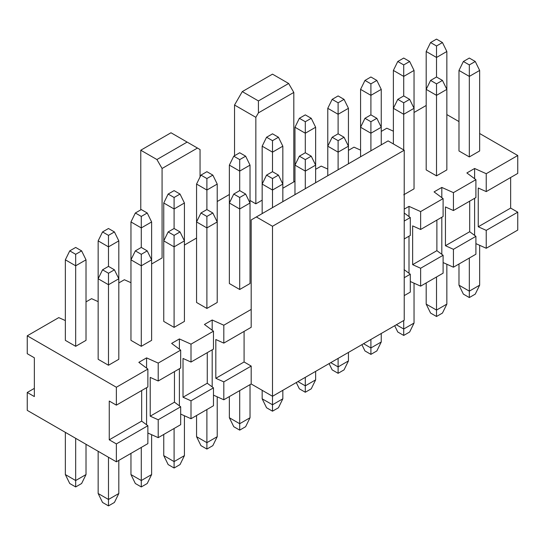 <?xml version="1.0" encoding="UTF-8"?>
<svg xmlns="http://www.w3.org/2000/svg" width="545" height="545" viewBox="0 0 545 545"><rect width="100%" height="100%" fill="white"/><g stroke="black" fill="none" stroke-linecap="round" stroke-linejoin="round"><path stroke-width="0.82" d="M517.75 155.509L517.75 173.405L517.75 155.509L486.235 173.705L486.235 191.602L517.75 173.405L486.235 191.602L478.244 188.011L478.244 226.781L510.645 208.081L517.75 212.182L517.75 230.072L517.75 212.182L486.235 230.372L486.235 248.268L517.75 230.072L486.235 248.268L475.908 243.629L486.235 248.268L486.235 230.372L517.75 212.182L510.645 208.081L510.645 177.507L510.645 208.081L478.244 226.781L486.235 230.372L478.244 226.781L478.244 188.011L486.235 191.602L486.235 173.705L474.613 168.487L474.613 178.712L474.613 168.487L466.867 172.956L475.908 179.673L475.908 197.562L475.908 179.673L466.867 172.956L474.613 168.487L486.235 173.705L517.75 155.509L479.655 133.518L517.75 155.509M446.845 114.579L458.985 121.583L446.845 114.579M414.043 112.488L426.183 105.478L414.043 112.488M479.655 245.311L479.655 285.178L479.655 245.311M223.811 399.778L213.477 395.139L223.811 399.778L251.191 383.973L223.811 399.778L223.811 381.881L223.811 399.778M213.477 405.746L191.009 418.717L180.674 414.077L191.009 418.717L213.477 405.746L213.477 387.849L213.477 405.746M180.674 424.684L158.207 437.655L147.872 433.016L158.207 437.655L180.674 424.684L180.674 406.788L180.674 424.684M147.872 443.623L116.364 461.813L27.25 410.365L116.364 461.813L147.872 443.623L147.872 425.727L147.872 443.623M475.908 254.236L453.433 267.207L443.105 262.567L453.433 267.207L475.908 254.236L475.908 236.339L475.908 254.236M443.105 273.174L420.631 286.145L410.296 281.506L420.631 286.145L443.105 273.174L443.105 255.278L443.105 273.174M410.296 292.113L404.227 295.615L410.296 292.113L410.296 274.217L410.296 292.113M404.227 320.222L272.5 396.276L251.191 383.973L272.5 396.276L404.227 320.222L404.227 150.216L404.227 320.222M469.32 291.139L479.655 285.178L475.26 294.123L479.655 285.178L469.32 291.139L469.32 297.556L475.26 294.123L469.32 297.556L463.379 294.123L458.985 285.178L458.985 263.998L458.985 285.178L469.32 291.139L469.32 258.037L469.32 291.139L458.985 285.178L463.379 294.123L469.32 297.556L469.32 291.139M91.567 298.674L98.155 301.63L91.567 298.674L86.015 301.875L91.567 298.674M124.369 279.735L130.957 282.692L124.369 279.735L118.817 282.937L124.369 279.735M162.076 257.962L162.076 168.487L156.912 159.535L140.773 150.216L140.773 209.866L140.773 150.216L170.994 132.769L140.773 150.216L156.912 159.535L162.076 168.487L162.076 257.962L151.619 263.998L162.076 257.962M217.223 201.514L229.363 194.511L217.223 201.514M234.534 155.734L234.534 105.028L242.28 91.608L272.5 74.161L288.646 83.48L293.81 92.432L293.81 181.907L282.835 188.243L293.81 181.907L293.81 92.432L288.646 83.48L272.5 74.161L242.28 91.608L234.534 105.028L234.534 155.734M321.189 166.102L327.777 169.059L321.189 166.102L315.637 169.304L321.189 166.102M353.991 147.164L360.579 150.12L353.991 147.164L348.439 150.365L353.991 147.164M386.793 128.225L393.381 131.181L386.793 128.225L381.241 131.427L386.793 128.225M474.613 198.312L474.613 235.379L474.613 198.312M469.688 201.153L469.688 231.727L475.908 236.339L453.433 249.31L453.433 267.207L453.433 249.31L445.442 245.72L445.442 206.95L453.433 210.54L453.433 192.644L441.811 187.425L441.811 197.651L441.811 187.425L434.065 191.895L443.105 198.612L443.105 216.501L443.105 198.612L434.065 191.895L441.811 187.425L453.433 192.644L475.908 179.673L453.433 192.644L453.433 210.54L475.908 197.562L453.433 210.54L445.442 206.95L445.442 245.72L469.688 231.727L469.688 201.153M441.811 217.251L441.811 254.317L441.811 217.251M436.886 220.091L436.886 250.666L443.105 255.278L420.631 268.249L420.631 286.145L420.631 268.249L412.64 264.659L412.64 225.889L420.631 229.479L420.631 211.583L409.009 206.364L409.009 216.59L409.009 206.364L404.227 209.123L409.009 206.364L420.631 211.583L443.105 198.612L420.631 211.583L420.631 229.479L443.105 216.501L420.631 229.479L412.64 225.889L412.64 264.659L436.886 250.666L436.886 220.091M409.009 236.189L409.009 273.256L409.009 236.189M404.227 213.041L410.296 217.55L410.296 235.44L410.296 217.55L404.227 213.041M404.083 269.605L410.296 274.217L404.227 277.718L410.296 274.217L404.083 269.605M388.088 140.896L404.227 150.216L272.5 226.27L272.5 396.276L272.5 226.27L256.354 216.951L251.191 219.935L251.191 327.3L251.191 219.935L388.088 140.896L256.354 216.951L272.5 226.27L404.227 150.216L388.088 140.896M251.191 366.077L251.191 383.973L251.191 366.077L223.811 381.881L215.82 378.298L215.82 339.521L223.811 343.112L223.811 325.215L212.189 319.997L212.189 330.222L212.189 319.997L204.436 324.473L213.477 331.183L213.477 349.072L213.477 331.183L204.436 324.473L212.189 319.997L223.811 325.215L251.191 309.41L223.811 325.215L223.811 343.112L251.191 327.3L223.811 343.112L215.82 339.521L215.82 378.298L244.085 361.975L251.191 366.077L244.085 361.975L244.085 331.401L244.085 361.975L215.82 378.298L223.811 381.881L251.191 366.077M212.189 349.822L212.189 386.889L212.189 349.822M207.264 352.663L207.264 383.237L213.477 387.849L191.009 400.82L191.009 418.717L191.009 400.82L183.018 397.237L183.018 358.46L191.009 362.05L191.009 344.154L179.387 338.935L179.387 349.161L179.387 338.935L171.634 343.411L180.674 350.122L180.674 368.011L180.674 350.122L171.634 343.411L179.387 338.935L191.009 344.154L213.477 331.183L191.009 344.154L191.009 362.05L213.477 349.072L191.009 362.05L183.018 358.46L183.018 397.237L207.264 383.237L207.264 352.663M179.387 368.761L179.387 405.827L179.387 368.761M174.461 371.601L174.461 402.176L180.674 406.788L158.207 419.759L158.207 437.655L158.207 419.759L150.216 416.176L150.216 377.399L158.207 380.989L158.207 363.093L146.585 357.874L146.585 368.1L146.585 357.874L138.832 362.35L147.872 369.06L147.872 386.95L147.872 369.06L138.832 362.35L146.585 357.874L158.207 363.093L180.674 350.122L158.207 363.093L158.207 380.989L180.674 368.011L158.207 380.989L150.216 377.399L150.216 416.176L174.461 402.176L174.461 371.601M146.585 387.699L146.585 424.766L146.585 387.699M141.659 390.54L141.659 421.115L147.872 425.727L116.364 443.916L116.364 461.813L116.364 443.916L109.259 439.815L109.259 401.045L116.364 405.146L116.364 387.25L27.25 335.802L27.25 353.698L34.355 357.799L34.355 396.569L27.25 392.468L27.25 410.365L27.25 392.468L34.355 388.367L27.25 392.468L34.355 396.569L34.355 357.799L27.25 353.698L27.25 335.802L116.364 387.25L147.872 369.06L116.364 387.25L116.364 405.146L147.872 386.95L116.364 405.146L109.259 401.045L109.259 439.815L141.659 421.115L141.659 390.54M58.765 317.612L65.346 320.569L58.765 317.612L27.25 335.802L58.765 317.612M404.227 221.052L410.296 217.55L404.227 221.052M294.974 181.233L293.81 181.907L294.974 181.233M262.165 200.172L255.843 203.83L250.026 200.471L255.843 203.83L255.843 117.332L234.534 105.028L255.843 117.332L258.425 112.863L258.425 100.927L242.28 91.608L258.425 100.927L288.646 83.48L258.425 100.927L258.425 112.863L293.81 92.432L258.425 112.863L255.843 117.332L255.843 203.83L262.165 200.172M196.561 238.049L184.421 245.059L196.561 238.049M239.698 289.497L229.363 283.536L239.698 289.497L239.698 208.973L229.363 203.006L229.363 165.128L229.363 283.536L229.363 203.006L239.698 208.973L239.698 289.497L250.026 283.536L239.698 289.497M217.223 302.475L206.896 308.436L196.561 302.475L196.561 221.944L196.561 302.475L206.896 308.436L217.223 302.475L217.223 221.944L217.223 302.475M414.043 188.843L403.716 194.803L414.043 188.843L414.043 70.434L414.043 188.843M446.845 169.904L436.518 175.865L426.183 169.904L436.518 175.865L446.845 169.904L446.845 51.496L446.845 89.373L436.518 95.341L436.518 175.865L436.518 95.341L426.183 89.373L426.183 51.496L426.183 169.904L426.183 89.373L436.518 95.341L446.845 89.373L446.845 169.904M184.421 321.414L174.093 327.375L163.759 321.414L163.759 240.883L163.759 321.414L174.093 327.375L184.421 321.414L184.421 240.883L184.421 321.414M141.284 346.313L130.957 340.353L141.284 346.313L141.284 265.79L130.957 259.822L130.957 340.353L130.957 221.944L130.957 259.822L141.284 265.79L141.284 346.313L151.619 340.353L141.284 346.313M75.68 346.313L65.346 340.353L75.68 346.313L75.68 265.79L65.346 259.822L65.346 340.353L65.346 259.822L75.68 265.79L75.68 346.313L86.015 340.353L75.68 346.313M108.482 365.252L98.155 359.291L108.482 365.252L108.482 284.728L98.155 278.761L98.155 359.291L98.155 240.883L98.155 278.761L108.482 284.728L108.482 365.252L118.817 359.291L108.482 365.252M479.655 150.965L469.32 156.926L458.985 150.965L469.32 156.926L479.655 150.965L479.655 70.434L479.655 150.965M200.049 149.548L197.467 148.056L162.076 168.487L197.467 148.056L187.133 142.088L156.912 159.535L187.133 142.088L170.994 132.769L200.049 149.548L200.049 176.962L200.049 149.548M445.442 245.72L453.433 249.31L475.908 236.339L469.688 231.727L445.442 245.72M412.64 264.659L420.631 268.249L443.105 255.278L436.886 250.666L412.64 264.659M404.227 238.948L410.296 235.44L404.227 238.948M213.477 387.849L207.264 383.237L183.018 397.237L191.009 400.82L213.477 387.849M180.674 406.788L174.461 402.176L150.216 416.176L158.207 419.759L180.674 406.788M109.259 439.815L116.364 443.916L147.872 425.727L141.659 421.115L109.259 439.815M130.957 453.385L130.957 474.566L141.284 480.533L141.284 447.425L141.284 480.533L151.619 474.566L151.619 434.699L151.619 474.566L141.284 480.533L130.957 474.566L130.957 453.385M98.155 451.301L98.155 493.504L108.482 499.472L108.482 457.269L108.482 499.472L118.817 493.504L118.817 460.396L118.817 493.504L108.482 499.472L98.155 493.504L98.155 451.301M65.346 432.362L65.346 474.566L75.68 480.533L75.68 438.33L75.68 480.533L86.015 474.566L86.015 444.291L86.015 474.566L75.68 480.533L65.346 474.566L65.346 432.362M184.421 415.76L184.421 455.627L184.421 415.76M163.759 455.627L163.759 434.447L163.759 455.627L174.093 461.595L174.093 428.486L174.093 461.595L184.421 455.627L180.034 464.572L184.421 455.627L174.093 461.595L163.759 455.627L168.146 464.572L163.759 455.627M426.183 304.117L436.518 310.078L436.518 276.976L436.518 310.078L446.845 304.117L446.845 264.25L446.845 304.117L436.518 310.078L426.183 304.117L426.183 282.937L426.183 304.117L430.577 313.062L436.518 316.495L436.518 310.078L436.518 316.495L442.458 313.062L446.845 304.117L442.458 313.062L436.518 316.495L430.577 313.062L426.183 304.117M414.043 283.189L414.043 323.056L414.043 283.189M396.351 324.772L403.716 329.017L403.716 320.521L403.716 329.017L414.043 323.056L409.656 332L414.043 323.056L403.716 329.017L396.351 324.772M381.241 333.492L381.241 341.994L381.241 333.492M363.549 343.711L370.907 347.955L370.907 339.46L370.907 347.955L381.241 341.994L376.854 350.939L381.241 341.994L370.907 347.955L363.549 343.711M196.561 415.508L196.561 436.688L206.896 442.656L206.896 409.547L206.896 442.656L217.223 436.688L217.223 396.821L217.223 436.688L206.896 442.656L196.561 436.688L196.561 415.508M262.165 390.309L262.165 398.811L272.5 404.778L272.5 396.276L272.5 404.778L282.835 398.811L282.835 390.309L282.835 398.811L272.5 404.778L262.165 398.811L262.165 390.309M297.938 381.589L305.302 385.84L305.302 377.338L305.302 385.84L315.637 379.872L315.637 371.37L315.637 379.872L305.302 385.84L297.938 381.589M250.026 384.641L250.026 417.749L250.026 384.641M229.363 417.749L229.363 396.569L229.363 417.749L239.698 423.717L239.698 390.608L239.698 423.717L250.026 417.749L245.638 426.694L250.026 417.749L239.698 423.717L229.363 417.749L233.757 426.694L229.363 417.749M348.439 352.431L348.439 360.933L348.439 352.431M330.747 362.65L338.104 366.901L338.104 358.399L338.104 366.901L348.439 360.933L344.045 369.878L348.439 360.933L338.104 366.901L330.747 362.65M479.655 70.434L469.32 76.402L469.32 156.926L469.32 76.402L458.985 70.434L458.985 150.965L458.985 70.434L469.32 76.402L479.655 70.434L475.26 61.49L479.655 70.434M446.845 51.496L436.518 57.463L436.518 76.995L436.518 57.463L426.183 51.496L436.518 57.463L446.845 51.496L442.458 42.551L446.845 51.496M118.817 278.761L118.817 359.291L118.817 278.761L108.482 284.728L108.482 273.243L102.542 269.816L98.155 278.761L102.542 269.816L108.482 266.382L108.482 246.851L98.155 240.883L108.482 246.851L108.482 266.382L114.423 269.816L118.817 278.761L118.817 240.883L118.817 278.761L114.423 269.816L108.482 273.243L108.482 284.728L118.817 278.761M86.015 259.822L86.015 340.353L86.015 259.822L75.68 265.79L75.68 254.304L69.74 250.877L65.346 259.822L69.74 250.877L75.68 247.444L81.621 250.877L86.015 259.822L81.621 250.877L75.68 254.304L75.68 265.79L86.015 259.822M151.619 259.822L151.619 340.353L151.619 259.822L141.284 265.79L141.284 254.304L135.344 250.877L130.957 259.822L135.344 250.877L141.284 247.444L141.284 227.912L141.284 247.444L147.225 250.877L151.619 259.822L151.619 221.944L151.619 259.822L147.225 250.877L141.284 254.304L141.284 265.79L151.619 259.822M118.817 240.883L108.482 246.851L108.482 235.365L102.542 231.938L98.155 240.883L102.542 231.938L108.482 228.505L114.423 231.938L118.817 240.883L114.423 231.938L108.482 235.365L108.482 246.851L118.817 240.883M151.619 221.944L141.284 227.912L130.957 221.944L135.344 213L141.284 209.566L147.225 213L151.619 221.944L147.225 213L141.284 216.426L141.284 227.912L151.619 221.944M174.093 246.851L174.093 327.375L174.093 246.851L163.759 240.883L163.759 203.006L163.759 240.883L168.146 231.938L174.093 228.505L174.093 208.973L163.759 203.006L174.093 208.973L174.093 228.505L180.034 231.938L184.421 240.883L174.093 246.851L184.421 240.883L184.421 203.006L184.421 240.883L180.034 231.938L174.093 235.365L174.093 246.851L174.093 235.365L168.146 231.938L163.759 240.883L174.093 246.851M414.043 70.434L403.716 76.402L403.716 95.934L403.716 76.402L393.381 70.434L393.381 108.312L393.381 70.434L403.716 76.402L414.043 70.434L409.656 61.49L414.043 70.434M381.241 89.373L381.241 127.251L381.241 89.373L370.907 95.341L370.907 114.872L370.907 95.341L360.579 89.373L360.579 127.251L360.579 89.373L370.907 95.341L381.241 89.373L376.854 80.428L381.241 89.373M414.043 108.312L403.716 114.28L403.716 149.916L403.716 114.28L393.381 108.312L393.381 143.955L393.381 108.312L403.716 114.28L414.043 108.312L409.656 99.367L414.043 108.312M348.439 108.312L348.439 146.189L348.439 108.312L338.104 114.28L338.104 133.811L338.104 114.28L327.777 108.312L327.777 146.189L327.777 108.312L338.104 114.28L348.439 108.312L344.045 99.367L348.439 108.312M381.241 127.251L381.241 144.847L381.241 127.251L370.907 133.218L370.907 150.815L370.907 133.218L360.579 127.251L360.579 156.776L360.579 127.251L370.907 133.218L381.241 127.251L376.854 118.306L381.241 127.251M184.421 203.006L174.093 208.973L174.093 197.488L168.146 194.061L163.759 203.006L168.146 194.061L174.093 190.627L180.034 194.061L184.421 203.006L180.034 194.061L174.093 197.488L174.093 208.973L184.421 203.006M206.896 227.912L206.896 308.436L206.896 227.912L196.561 221.944L196.561 184.067L196.561 221.944L200.955 213L206.896 209.566L206.896 190.035L206.896 209.566L212.836 213L217.223 221.944L206.896 227.912L217.223 221.944L217.223 184.067L217.223 221.944L212.836 213L206.896 216.426L206.896 227.912L206.896 216.426L200.955 213L196.561 221.944L206.896 227.912M315.637 127.251L305.302 133.218L305.302 152.75L305.302 133.218L294.974 127.251L294.974 165.128L294.974 127.251L305.302 133.218L315.637 127.251L315.637 165.128L315.637 127.251L311.243 118.306L305.302 121.733L305.302 133.218L305.302 121.733L299.362 118.306L294.974 127.251L299.362 118.306L305.302 114.872L311.243 118.306L315.637 127.251M348.439 146.189L348.439 163.786L348.439 146.189L338.104 152.157L338.104 169.754L338.104 152.157L327.777 146.189L327.777 175.715L327.777 146.189L338.104 152.157L348.439 146.189L344.045 137.245L348.439 146.189M239.698 190.627L239.698 171.096L229.363 165.128L239.698 171.096L239.698 190.627L245.638 194.061L250.026 203.006L250.026 165.128L250.026 283.536L250.026 203.006L239.698 208.973L239.698 197.488L233.757 194.061L229.363 203.006L233.757 194.061L239.698 190.627L233.757 194.061L239.698 197.488L239.698 208.973L250.026 203.006L245.638 194.061L239.698 197.488L245.638 194.061L239.698 190.627M250.026 165.128L239.698 171.096L239.698 159.61L233.757 156.183L229.363 165.128L233.757 156.183L239.698 152.75L245.638 156.183L250.026 165.128L245.638 156.183L239.698 159.61L239.698 171.096L250.026 165.128M262.165 213.592L262.165 184.067L262.165 213.592M282.835 184.067L282.835 201.664L282.835 184.067L272.5 190.035L272.5 207.631L272.5 190.035L262.165 184.067L262.165 146.189L262.165 184.067L266.56 175.122L272.5 171.689L272.5 152.157L272.5 171.689L278.441 175.122L282.835 184.067L282.835 146.189L282.835 184.067L278.441 175.122L272.5 178.549L272.5 190.035L282.835 184.067M294.974 194.654L294.974 165.128L294.974 194.654M315.637 165.128L315.637 182.725L315.637 165.128L305.302 171.096L305.302 188.693L305.302 171.096L294.974 165.128L299.362 156.183L305.302 152.75L311.243 156.183L315.637 165.128L311.243 156.183L305.302 159.61L305.302 171.096L315.637 165.128M282.835 146.189L272.5 152.157L262.165 146.189L272.5 152.157L282.835 146.189L278.441 137.245L282.835 146.189M217.223 184.067L206.896 190.035L196.561 184.067L206.896 190.035L217.223 184.067L212.836 175.122L217.223 184.067M469.32 58.056L475.26 61.49L469.32 64.916L469.32 76.402L469.32 64.916L463.379 61.49L458.985 70.434L463.379 61.49L469.32 58.056L463.379 61.49L469.32 64.916L475.26 61.49L469.32 58.056M436.518 39.117L442.458 42.551L436.518 45.978L436.518 57.463L436.518 45.978L430.577 42.551L426.183 51.496L430.577 42.551L436.518 39.117L430.577 42.551L436.518 45.978L442.458 42.551L436.518 39.117M130.957 474.566L135.344 483.51L141.284 486.944L141.284 480.533L141.284 486.944L147.225 483.51L151.619 474.566L147.225 483.51L141.284 486.944L135.344 483.51L130.957 474.566M98.155 493.504L102.542 502.449L108.482 505.883L108.482 499.472L108.482 505.883L114.423 502.449L118.817 493.504L114.423 502.449L108.482 505.883L102.542 502.449L98.155 493.504M65.346 474.566L69.74 483.51L75.68 486.944L75.68 480.533L75.68 486.944L81.621 483.51L86.015 474.566L81.621 483.51L75.68 486.944L69.74 483.51L65.346 474.566M168.146 464.572L174.093 468.005L174.093 461.595L174.093 468.005L180.034 464.572L174.093 468.005L168.146 464.572M397.775 332L394.696 325.726L397.775 332L403.716 335.434L403.716 329.017L403.716 335.434L409.656 332L403.716 335.434L397.775 332M364.966 350.939L361.887 344.665L364.966 350.939L370.907 354.373L370.907 347.955L370.907 354.373L376.854 350.939L370.907 354.373L364.966 350.939M196.561 436.688L200.955 445.633L206.896 449.066L206.896 442.656L206.896 449.066L212.836 445.633L217.223 436.688L212.836 445.633L206.896 449.066L200.955 445.633L196.561 436.688M262.165 398.811L266.56 407.755L272.5 411.189L272.5 404.778L272.5 411.189L278.441 407.755L282.835 398.811L278.441 407.755L272.5 411.189L266.56 407.755L262.165 398.811M299.362 388.817L296.282 382.542L299.362 388.817L305.302 392.25L305.302 385.84L305.302 392.25L311.243 388.817L315.637 379.872L311.243 388.817L305.302 392.25L299.362 388.817M233.757 426.694L239.698 430.128L239.698 423.717L239.698 430.128L245.638 426.694L239.698 430.128L233.757 426.694M332.164 369.878L329.085 363.604L332.164 369.878L338.104 373.311L338.104 366.901L338.104 373.311L344.045 369.878L338.104 373.311L332.164 369.878M130.957 221.944L141.284 227.912L141.284 216.426L135.344 213L130.957 221.944M403.716 58.056L409.656 61.49L403.716 64.916L403.716 76.402L403.716 64.916L397.775 61.49L393.381 70.434L397.775 61.49L403.716 58.056L397.775 61.49L403.716 64.916L409.656 61.49L403.716 58.056M442.458 80.428L436.518 83.855L436.518 95.341L436.518 83.855L430.577 80.428L426.183 89.373L430.577 80.428L436.518 76.995L442.458 80.428L446.845 89.373L442.458 80.428L436.518 76.995L430.577 80.428L436.518 83.855L442.458 80.428M370.907 76.995L376.854 80.428L370.907 83.855L370.907 95.341L370.907 83.855L364.966 80.428L360.579 89.373L364.966 80.428L370.907 76.995L364.966 80.428L370.907 83.855L376.854 80.428L370.907 76.995M403.716 95.934L409.656 99.367L403.716 102.794L403.716 114.28L403.716 102.794L397.775 99.367L393.381 108.312L397.775 99.367L403.716 95.934L397.775 99.367L403.716 102.794L409.656 99.367L403.716 95.934M338.104 95.934L344.045 99.367L338.104 102.794L338.104 114.28L338.104 102.794L332.164 99.367L327.777 108.312L332.164 99.367L338.104 95.934L332.164 99.367L338.104 102.794L344.045 99.367L338.104 95.934M370.907 114.872L376.854 118.306L370.907 121.733L370.907 133.218L370.907 121.733L364.966 118.306L360.579 127.251L364.966 118.306L370.907 114.872L364.966 118.306L370.907 121.733L376.854 118.306L370.907 114.872M338.104 133.811L344.045 137.245L338.104 140.671L338.104 152.157L338.104 140.671L332.164 137.245L327.777 146.189L332.164 137.245L338.104 133.811L332.164 137.245L338.104 140.671L344.045 137.245L338.104 133.811M262.165 184.067L272.5 190.035L272.5 178.549L266.56 175.122L262.165 184.067M294.974 165.128L305.302 171.096L305.302 159.61L299.362 156.183L294.974 165.128M272.5 133.811L278.441 137.245L272.5 140.671L272.5 152.157L272.5 140.671L266.56 137.245L262.165 146.189L266.56 137.245L272.5 133.811L266.56 137.245L272.5 140.671L278.441 137.245L272.5 133.811M206.896 171.689L212.836 175.122L206.896 178.549L206.896 190.035L206.896 178.549L200.955 175.122L196.561 184.067L200.955 175.122L206.896 171.689L200.955 175.122L206.896 178.549L212.836 175.122L206.896 171.689M102.542 269.816L108.482 273.243L114.423 269.816L108.482 266.382L102.542 269.816M69.74 250.877L75.68 254.304L81.621 250.877L75.68 247.444L69.74 250.877M135.344 250.877L141.284 254.304L147.225 250.877L141.284 247.444L135.344 250.877M102.542 231.938L108.482 235.365L114.423 231.938L108.482 228.505L102.542 231.938M135.344 213L141.284 216.426L147.225 213L141.284 209.566L135.344 213M168.146 231.938L174.093 235.365L180.034 231.938L174.093 228.505L168.146 231.938M168.146 194.061L174.093 197.488L180.034 194.061L174.093 190.627L168.146 194.061M200.955 213L206.896 216.426L212.836 213L206.896 209.566L200.955 213M305.302 121.733L311.243 118.306L305.302 114.872L299.362 118.306L305.302 121.733M245.638 156.183L239.698 152.75L233.757 156.183L239.698 159.61L245.638 156.183M278.441 175.122L272.5 171.689L266.56 175.122L272.5 178.549L278.441 175.122M305.302 159.61L311.243 156.183L305.302 152.75L299.362 156.183L305.302 159.61"/></g></svg>
